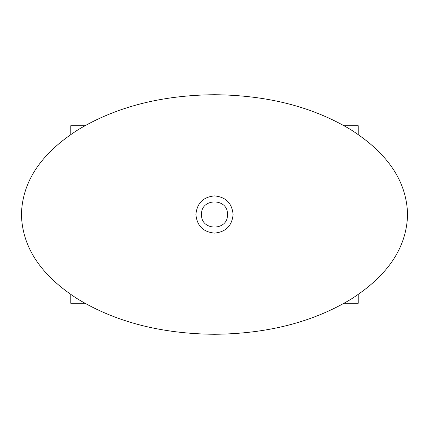 <?xml version="1.0" encoding="UTF-8"?>
<svg xmlns="http://www.w3.org/2000/svg" width="429" height="429" viewBox="0 0 429 429"><rect width="100%" height="100%" fill="white"/><g stroke="black" fill="none" stroke-linecap="round" stroke-linejoin="round"><path stroke-width="0.64" d="M84.91 125.724L70.769 125.724L70.769 134.54M70.769 294.46L70.769 303.276L84.91 303.276M358.231 134.54L358.231 125.724L344.09 125.724M344.09 303.276L358.231 303.276L358.231 294.46M227.467 214.5C228.298 231.226 200.702 231.226 201.533 214.5C200.702 197.774 228.298 197.774 227.467 214.5M233.103 214.5C232.025 225.826 225.826 232.025 214.5 233.103C203.174 232.025 196.975 225.826 195.897 214.5C196.975 203.174 203.174 196.975 214.5 195.897C225.826 196.975 232.025 203.174 233.103 214.5M21.45 214.5C22.201 247.383 41.05 275.611 77.992 299.195C116.002 322.115 161.502 333.81 214.5 334.277C267.498 333.81 312.998 322.115 351.008 299.195C387.95 275.611 406.799 247.383 407.55 214.5C406.799 181.617 387.95 153.389 351.008 129.805C312.998 106.885 267.498 95.19 214.5 94.723C161.502 95.19 116.002 106.885 77.992 129.805C41.05 153.389 22.201 181.617 21.45 214.5"/></g></svg>
